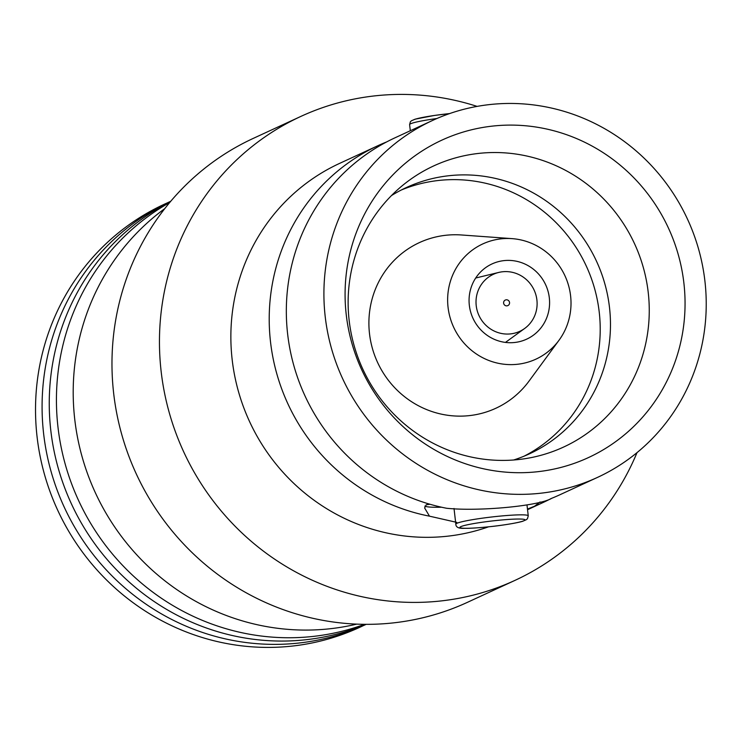 <?xml version="1.0" encoding="UTF-8"?>
<svg xmlns="http://www.w3.org/2000/svg" width="742" height="742" viewBox="0 0 742 742"><rect width="100%" height="100%" fill="white"/><g stroke="black" fill="none" stroke-linecap="round" stroke-linejoin="round"><path stroke-width="1.11" d="M503.614 303.116A3.042 2.94 -114.8 0 1 505.599 299.944A3.042 2.94 -114.8 0 1 508.131 305.444A3.042 2.94 -114.8 0 1 503.614 303.116M536.902 299.963A31.424 30.366 -114.8 0 1 524.668 328.465A31.424 30.366 -114.8 0 1 476.225 305.704A31.424 30.366 -114.8 0 1 498.782 272.425A31.424 30.366 -114.8 0 1 536.902 299.963M456.747 522.368L429.47 516.163A196.602 189.98 -114.8 0 1 270.542 342.127A196.602 189.98 -114.8 0 1 377.938 145.682A196.602 189.98 -114.8 0 1 386.183 142.112M429.47 516.163L424.61 507.945L426.251 504.764L430.045 504.272M551.352 498.429A196.602 189.98 -114.8 0 1 542.81 502.649A196.602 189.98 -114.8 0 1 534.555 506.22L527.469 509.086M540.093 501.963L534.555 506.22M424.832 506.109A65.602 5.435 173.4 0 0 441.564 507.213M346.264 314.868A174.824 168.944 -114.8 0 1 495.044 125.834A174.824 168.944 -114.8 0 1 683.874 282.934A174.824 168.944 -114.8 0 1 535.093 471.977A174.824 168.944 -114.8 0 1 346.264 314.868M349.176 320.609A154.846 149.634 -114.8 0 1 403.982 184.313A154.846 149.634 -114.8 0 1 555.406 165.42A154.846 149.634 -114.8 0 1 648.211 292.32A154.846 149.634 -114.8 0 1 530.28 457.777A154.846 149.634 -114.8 0 1 349.176 320.609M391.47 195.573A146.675 141.741 -114.8 0 1 406.347 187.55A146.675 141.741 -114.8 0 1 609.479 307.318A146.675 141.741 -114.8 0 1 529.352 453.872A146.675 141.741 -114.8 0 1 513.603 460.003M401.264 190.026A146.675 141.741 -114.8 0 1 599.221 312.048A146.675 141.741 -114.8 0 1 524.177 456.135M570.589 295.761A63.45 61.308 -114.8 0 1 559.014 340.253A63.45 61.308 -114.8 0 1 493.578 362.096A63.45 61.308 -114.8 0 1 448.066 307.355A63.45 61.308 -114.8 0 1 512.073 238.636A63.45 61.308 -114.8 0 1 570.589 295.761M559.014 340.253L529.037 381.091A91.22 88.15 -114.8 0 1 434.951 412.496A91.22 88.15 -114.8 0 1 369.516 333.779A91.22 88.15 -114.8 0 1 461.552 234.982L512.073 238.636M469.343 305.342A41.413 40.022 -114.8 0 1 491.965 263.957A41.413 40.022 -114.8 0 1 549.312 297.774A41.413 40.022 -114.8 0 1 526.69 339.15A41.413 40.022 -114.8 0 1 469.343 305.342M363.07 625.756A233.025 225.178 -114.8 0 1 37.1 437.029A233.025 225.178 -114.8 0 1 167.683 202.714M366.186 624.347A233.025 225.178 -114.8 0 1 43.657 434.005A233.025 225.178 -114.8 0 1 170.771 201.249M365.797 624.347A233.025 225.178 -114.8 0 1 50.827 430.685A233.025 225.178 -114.8 0 1 170.521 201.546M364.526 624.337A233.025 225.178 -114.8 0 1 58.006 427.373A233.025 225.178 -114.8 0 1 169.705 202.52M356.698 624.133A233.164 225.318 -114.8 0 1 74.775 419.573A233.164 225.318 -114.8 0 1 164.78 208.613M637.007 452.629A255.498 246.891 -114.8 0 1 515.004 580.365L467.525 602.291A255.498 246.891 -114.8 0 1 113.702 393.677A255.498 246.891 -114.8 0 1 253.263 138.392L300.742 116.466A255.498 246.891 -114.8 0 1 477.087 106.394M515.004 580.365A255.498 246.891 -114.8 0 1 161.181 371.751A255.498 246.891 -114.8 0 1 300.742 116.466M488.542 526.829A196.602 189.98 -114.8 0 1 232.19 359.833A196.602 189.98 -114.8 0 1 339.586 163.398L377.938 145.682M704.9 280.949A196.602 189.98 -114.8 0 1 597.505 477.394A196.602 189.98 -114.8 0 1 325.237 316.862A196.602 189.98 -114.8 0 1 432.632 120.417A196.602 189.98 -114.8 0 1 704.9 280.949M597.505 477.394L559.922 494.747A196.602 189.98 -114.8 0 1 551.668 498.318C539.351 505.942 478.813 511.646 446.582 508.261A196.602 189.98 -114.8 0 1 327.76 433.745A196.602 189.98 -114.8 0 1 290.966 354.082A196.602 189.98 -114.8 0 1 287.655 334.215A196.602 189.98 -114.8 0 1 395.05 137.78L432.632 120.417M436.89 118.516A36.441 3.024 173.4 0 0 410.623 123.766A36.441 3.024 173.4 0 0 409.612 124.628L410.317 130.722M413.776 119.759A32.741 2.708 -6.6 0 1 449.615 113.582M456.849 523.323A36.441 3.024 -6.6 0 1 496.157 516.497A36.441 3.024 -6.6 0 1 528.248 515.801L527.516 518.584L526.514 519.604L522.72 521.264C516.673 523.166 500.358 525.568 492.725 526.375C479.527 527.803 470.168 528.452 464.659 528.313C458.797 528.656 455.857 527.284 455.838 524.177A36.441 3.024 -6.6 0 1 456.849 523.323M524.084 520.671A32.741 2.708 173.4 0 0 500.117 520.123A32.741 2.708 173.4 0 0 460.856 526.644A32.741 2.708 173.4 0 0 484.823 527.191A32.741 2.708 173.4 0 0 524.084 520.671M524.668 328.465L505.441 342.414M498.782 272.425L475.696 278.018M449.671 113.563L434.32 115.464L415.14 119.165L411.346 120.825L410.335 121.846L409.612 124.628M528.248 515.801L526.987 504.94M542.81 502.649L527.543 509.708M455.838 524.177L454.021 508.483"/></g></svg>
